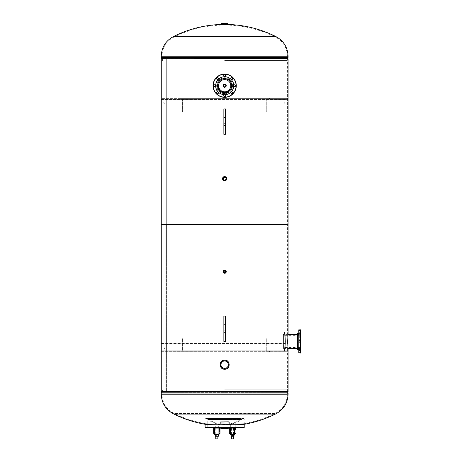 <?xml version="1.0" encoding="UTF-8"?>
<svg xmlns="http://www.w3.org/2000/svg" width="462" height="462" viewBox="0 0 462 462"><rect width="100%" height="100%" fill="white"/><g stroke="black" fill="none" stroke-linecap="round" stroke-linejoin="round"><path stroke-width="0.35" stroke-dasharray="2.31 1.73" d="M286.994 341.43L287.404 334.297L286.994 341.43L287.404 348.562L286.994 341.43L287.653 341.43L288.063 334.297L287.404 334.297L287.404 224.399L161.919 224.399L287.404 224.399M225.635 272.089L224.659 270.628C223.285 271.333 223.285 272.037 224.659 272.742L225.41 272.43M224.07 272.563L224.659 272.742C226.034 272.037 226.034 271.333 224.659 270.628L223.781 272.274M161.919 391.62L287.404 391.62L166.695 391.62L166.695 224.399L166.083 224.399L166.695 224.399L166.695 391.62L161.919 391.62L161.919 224.399M287.404 391.62L287.404 348.562L288.063 348.562L287.653 341.43M161.261 391.62L288.063 391.62M161.261 224.399L288.063 224.399M166.695 391.62L166.083 391.62L166.695 391.62M224.659 87.226L224.659 87.226C226.64 86.215 226.64 85.204 224.659 84.188M224.665 78.575C215.471 78.124 215.448 93.284 224.659 92.839C233.841 93.289 233.882 78.147 224.665 78.575L224.665 78.575C215.373 78.095 215.373 93.324 224.659 92.839C233.928 93.33 233.963 78.107 224.665 78.575M224.659 176.848C222.274 178.084 222.274 179.314 224.659 180.55C227.044 179.314 227.044 178.084 224.659 176.848L224.659 176.848C222.251 178.084 222.251 179.314 224.659 180.55C227.067 179.314 227.067 178.084 224.659 176.848M161.261 225.987L287.399 225.987L161.919 225.987L166.695 225.987L166.695 58.761L287.399 58.761L161.919 58.761L288.063 58.761M287.399 225.987L287.399 58.761M161.919 225.987L161.919 58.761M161.261 58.761L166.695 58.761L166.695 225.987L166.083 225.987L166.083 58.761L166.083 225.987L288.063 225.987M288.063 57.392L161.919 57.392L161.919 56.202L224.659 56.202L161.919 56.202C162.283 47.384 166.384 40.951 174.226 36.908A113.461 113.461 0 0 1 221.616 25.121L221.616 24.463L227.702 24.463L227.702 25.121L221.616 25.121L227.702 25.121A113.461 113.461 0 0 1 275.098 36.908L174.226 36.908L275.098 36.908C282.935 40.951 287.041 47.384 287.404 56.202L288.063 56.202M173.937 36.313L275.381 36.313M224.659 60.557L287.272 60.557L224.659 60.557M205.036 424.249L204.897 423.573L204.897 424.237C206.347 424.988 242.908 424.994 244.421 424.237L244.421 423.573C242.897 424.33 206.306 424.324 204.897 423.573L204.897 423.573C206.393 424.33 243 424.324 244.421 423.573L244.421 423.573A113.461 113.461 0 0 0 275.098 413.478L174.226 413.478L275.098 413.478C282.935 409.43 287.041 403.003 287.404 394.184L161.919 394.184L287.404 394.184L287.404 392.995L224.659 392.995L288.063 392.995M273.879 414.073L175.439 414.073M244.294 424.249L244.421 423.573M224.659 389.824L287.272 389.824L224.659 389.824M204.897 423.573A113.461 113.461 0 0 1 174.226 413.478C166.384 409.43 162.283 403.003 161.919 394.184L161.919 392.995L224.659 392.995L161.919 392.995L162.249 392.336L224.659 392.336L162.249 392.336L162.578 391.678L224.659 391.678L162.578 391.678L162.578 389.824M242.094 427.546L207.224 427.546L242.094 427.546L242.094 419.098L207.224 419.098L242.094 419.098M207.224 427.546L207.224 419.098M244.207 424.255L244.207 419.098L205.111 419.098L244.207 419.098M205.111 427.546L244.207 427.546M208.281 419.357L241.037 419.357L239.847 419.098L241.037 419.098L241.037 418.566L208.281 418.566L208.281 419.098L239.847 419.098L208.281 419.357L241.037 419.357C230.116 426.085 219.202 426.085 208.281 419.357M208.281 418.566L241.037 418.566M205.642 418.566L243.682 418.566L205.642 418.566L205.642 419.098L243.682 419.098L205.642 419.098M243.682 418.566L243.682 419.098M207.756 419.098L241.568 419.098L207.756 419.098L207.756 419.623L241.568 419.623L241.568 419.098M241.568 419.623L207.756 419.623C219.023 426.697 230.295 426.697 241.568 419.623M218.976 427.038L219.617 427.344L218.976 427.229L218.976 424.595A20.663 20.663 0 0 1 214.091 422.487A20.663 20.663 0 0 0 218.976 424.595A20.663 20.663 0 0 1 214.091 422.487L214.091 426.882L218.976 426.882L218.976 427.229L218.976 426.882L214.091 426.882L216.516 426.882L219.207 427.673L214.091 427.673L219.207 427.673L216.516 426.882L214.091 426.882L214.091 427.673L214.091 422.487A20.663 20.663 0 0 0 218.976 424.595L219.023 427.061A12.283 12.283 0 0 0 230.295 427.061L230.336 424.595A20.663 20.663 0 0 0 235.227 422.487L235.227 427.673L235.227 426.882L235.227 427.275L230.03 427.275L235.227 427.275L232.502 427.275L235.227 427.275L235.227 427.673L235.227 426.882L232.802 426.882L230.22 427.541A12.682 12.682 0 0 1 219.098 427.541L216.516 426.882L219.098 427.541A12.682 12.682 0 0 0 219.987 427.933M230.336 427.038L230.336 424.595A20.663 20.663 0 0 0 235.227 422.487A20.663 20.663 0 0 1 230.336 424.595A20.663 20.663 0 0 0 235.227 422.487L235.227 426.882L230.336 426.882L235.227 426.882L232.802 426.882L230.116 427.673L235.227 427.673L230.116 427.673L232.802 426.882L230.22 427.541A12.682 12.682 0 0 1 229.331 427.933M219.092 427.096L219.023 427.061A12.283 12.283 0 0 0 220.091 427.546M229.227 427.546A12.283 12.283 0 0 0 230.295 427.061L230.226 427.096M214.091 427.673L214.091 427.275L219.288 427.275L214.091 427.275L218.006 427.275L214.091 427.275L214.091 427.673L218.006 427.673L214.091 427.673M232.502 427.673L235.227 427.673L231.312 427.673L232.502 427.673L232.502 427.275L231.312 427.275L232.502 427.275L232.502 427.673M230.22 427.541L229.793 427.743L230.22 427.541M230.336 427.229L230.03 427.275L230.336 427.229M219.288 427.275L218.976 427.229L219.288 427.275A0.791 0.791 0 0 1 219.617 427.344A0.791 0.791 0 0 0 219.288 427.275A0.791 0.791 0 0 1 219.617 427.344M229.701 427.344A0.791 0.791 0 0 1 230.03 427.275A0.791 0.791 0 0 0 229.701 427.344A0.791 0.791 0 0 1 230.03 427.275M230.116 427.673A0.791 0.791 0 0 0 229.793 427.743L230.116 427.673A0.791 0.791 0 0 0 229.793 427.743L230.116 427.673A0.791 0.791 0 0 0 229.793 427.743L229.793 427.743M219.525 427.743A0.791 0.791 0 0 0 219.207 427.673A0.791 0.791 0 0 1 219.525 427.743A0.791 0.791 0 0 0 219.207 427.673M214.177 433.887L214.177 428.078L214.177 433.887L215.627 433.887L215.627 434.419L218.006 434.419L218.006 433.887L215.627 433.887L219.456 433.887L219.456 427.546L219.843 427.546A1.057 0.497 0 0 1 219.398 427.743L219.987 427.546L219.987 429.66L219.987 427.546L219.456 427.546L219.456 429.66L219.456 427.546L214.235 427.743A1.057 0.497 0 0 1 213.791 427.546L214.177 427.546L214.177 429.66L214.177 427.546L213.646 427.546L213.646 433.362M213.791 427.546L213.646 429.66L213.646 427.546L214.177 427.546L214.177 428.078L219.456 428.078L214.177 428.078L219.456 428.078L214.177 428.078L214.177 427.546L219.456 427.546L214.177 427.546L219.456 427.546L219.456 433.887M214.235 427.743L214.149 428.078L219.485 428.078L218.93 428.078L219.485 428.078L219.398 427.743M219.987 433.362L219.843 427.546M219.987 427.546L219.456 427.546M213.646 427.546L214.177 427.546M229.862 433.887L229.862 428.078L229.862 433.887L231.312 433.887L231.312 434.419L233.691 434.419L233.691 433.887L231.312 433.887L235.146 433.887L235.146 427.546L235.533 427.546A1.057 0.497 0 0 1 235.089 427.743L235.672 427.546L235.672 429.66L235.672 427.546L235.146 427.546L235.146 429.66L235.146 427.546L229.92 427.743A1.057 0.497 0 0 1 229.475 427.546L229.862 427.546L229.862 429.66L229.862 427.546L229.331 427.546L229.331 433.362M235.089 427.743L235.17 428.078L229.862 428.078L235.146 428.078L229.862 428.078L229.862 427.546L235.146 427.546L229.862 427.546L235.146 427.546L235.146 433.887M229.92 427.743L229.833 428.078L235.17 428.078L229.862 428.078L229.862 427.546L229.331 427.546L229.331 429.66L229.475 427.546M235.146 429.66L235.672 429.66L235.533 427.546M235.672 427.546L235.146 427.546M229.331 427.546L229.862 427.546M235.17 428.078L234.615 428.078L234.615 434.419M216.817 427.275L217.873 427.275L215.76 427.275L216.817 427.275L216.817 427.673L216.817 427.275M218.335 427.275L215.298 427.275L218.335 427.275L218.335 426.085L217.279 425.825L215.298 426.085L215.298 427.275L215.298 425.825L218.335 426.085L218.335 427.275M215.298 425.825L216.355 425.825L215.298 425.825M218.335 425.825L217.279 425.825L218.335 425.825M233.558 436.278L233.558 434.419L231.445 434.419L233.558 434.419L233.558 436.278L231.445 436.278L231.445 434.419L231.445 436.278L233.558 436.278M233.558 434.407L233.558 427.275L231.445 427.275L233.558 427.275M231.445 434.407L231.445 427.275M230.983 427.275L234.02 427.275L230.983 427.275L230.983 425.825L230.983 427.275M234.02 425.825L230.983 426.085L234.02 426.085L234.02 427.275L234.02 426.085L232.963 425.825L234.02 425.825M230.983 425.825L232.04 425.825L230.983 425.825M215.904 434.419L217.873 434.419L215.904 434.419M215.904 436.278L217.873 436.278L215.904 436.278M215.627 434.419L215.286 434.419L215.286 436.278L218.347 436.278L218.347 434.419L218.006 434.419M215.286 434.419L218.347 434.419M216.805 436.278L216.805 434.419M231.312 434.419L230.971 434.419L230.971 436.278L234.038 436.278L234.038 434.419L233.691 434.419M230.971 434.419L234.038 434.419M232.513 436.278L232.513 434.419M224.659 368.376A3.696 3.696 0 0 0 228.361 364.674A3.696 3.696 0 0 0 224.659 360.978A3.696 3.696 0 0 0 220.963 364.674A3.696 3.696 0 0 0 224.659 368.376M224.659 369.167A4.493 4.493 0 0 1 220.166 364.674A4.493 4.493 0 0 1 224.659 360.187A4.493 4.493 0 0 1 229.152 364.674A4.493 4.493 0 0 1 224.659 369.167M224.659 23.1L227.171 23.1L222.153 23.1L222.153 24.821L224.659 24.821L222.153 24.821M224.659 24.821L227.437 24.821L224.659 24.821M222.153 24.422L227.564 24.422L224.659 24.486L227.5 24.486L224.659 24.757L227.437 24.821M228.361 24.226L220.963 24.226L228.355 24.22M224.659 24.422L227.171 24.422M224.659 176.6A2.096 2.096 0 0 1 226.755 178.696A2.096 2.096 0 0 1 224.659 180.792A2.096 2.096 0 0 1 222.563 178.696A2.096 2.096 0 0 1 224.659 176.6M224.659 180.48A1.784 1.784 0 0 0 226.444 178.696A1.784 1.784 0 0 0 224.659 176.917C222.361 178.101 222.361 179.291 224.659 180.48C226.963 179.296 226.963 178.107 224.659 176.917A1.784 1.784 0 0 0 222.875 178.696A1.784 1.784 0 0 0 224.659 180.48A1.784 1.784 0 0 1 222.875 178.696A1.784 1.784 0 0 1 224.659 176.917M224.659 176.582C227.385 177.991 227.385 179.4 224.659 180.809C221.933 179.406 221.933 177.997 224.659 176.582M224.659 177.31A1.392 1.392 0 0 0 223.273 178.696A1.392 1.392 0 0 0 224.659 180.088A1.392 1.392 0 0 0 226.051 178.696A1.392 1.392 0 0 0 224.659 177.31M224.659 271.119A0.572 0.572 0 0 0 224.087 271.685A0.572 0.572 0 0 0 224.659 272.257A0.572 0.572 0 0 0 225.231 271.685A0.572 0.572 0 0 0 224.659 271.119M224.659 270.663A1.022 1.022 0 0 1 225.681 271.685A1.022 1.022 0 0 1 224.659 272.713A1.022 1.022 0 0 1 223.637 271.685A1.022 1.022 0 0 1 224.659 270.663A1.022 1.022 0 0 1 225.681 271.685A1.022 1.022 0 0 1 224.659 272.713A1.022 1.022 0 0 1 223.637 271.685A1.022 1.022 0 0 1 224.659 270.663A1.022 1.022 0 0 1 225.681 271.685A1.022 1.022 0 0 1 224.659 272.713A1.022 1.022 0 0 1 223.637 271.685A1.022 1.022 0 0 1 224.659 270.663M224.659 270.103A1.582 1.582 0 0 1 226.247 271.685A1.582 1.582 0 0 1 224.659 273.273A1.582 1.582 0 0 1 223.077 271.685A1.582 1.582 0 0 1 224.659 270.103A1.582 1.582 0 0 0 223.077 271.685A1.582 1.582 0 0 0 224.659 273.273M225.45 330.463L225.45 327.032L225.45 330.463L223.868 330.463L223.868 327.032L223.868 330.463M225.45 327.032L223.868 327.032M225.45 341.43L225.45 316.066L223.868 316.066L223.868 341.43L225.45 341.43M223.868 119.918L223.868 123.354L223.868 119.918L225.45 119.918L225.45 123.354L225.45 119.918M223.868 123.354L225.45 123.354M223.868 108.957L223.868 134.315L225.45 134.315L225.45 108.957L223.868 108.957M228.361 424.116L220.166 423.862L220.166 422.077M229.152 423.989L228.361 423.989M229.152 422.077L229.152 423.862M215.546 85.707C214.98 97.453 234.326 97.488 233.772 85.707C234.338 97.465 214.986 97.47 215.546 85.707C214.98 73.966 234.326 73.932 233.772 85.707C234.338 73.955 214.986 73.949 215.546 85.707M217.66 85.707C217.221 76.692 232.086 76.663 231.658 85.707C232.091 76.68 217.227 76.675 217.66 85.707A6.999 6.999 0 0 0 224.659 92.712A6.999 6.999 0 0 0 231.658 85.707C232.091 94.739 217.227 94.745 217.66 85.707A6.999 6.999 0 0 1 224.659 78.707A6.999 6.999 0 0 1 231.658 85.707L230.474 89.605M219.704 90.656L224.653 92.712L229.608 90.662M285.447 341.43C284.731 353.187 284.731 353.187 285.447 341.43C284.731 353.187 284.731 353.187 285.447 341.43C285.025 332.397 285.025 332.397 285.447 341.43C285.025 332.397 285.025 332.397 285.447 341.43C284.731 329.672 284.731 329.672 285.447 341.43C284.731 329.672 284.731 329.672 285.447 341.43C285.025 350.462 285.025 350.462 285.447 341.43C285.025 350.462 285.025 350.462 285.447 341.43M285.054 341.43C284.326 353.187 284.326 353.187 285.054 341.43C284.326 353.187 284.326 353.187 285.054 341.43C284.627 332.397 284.627 332.397 285.054 341.43C284.627 332.397 284.627 332.397 285.054 341.43C284.627 350.462 284.627 350.462 285.054 341.43C284.627 350.462 284.627 350.462 285.054 341.43C284.326 329.672 284.326 329.672 285.054 341.43C284.326 329.672 284.326 329.672 285.054 341.43M284.892 348.412A0.647 0.647 0 0 0 285.533 347.771A0.647 0.647 0 0 0 284.892 347.124A0.647 0.647 0 0 0 284.245 347.771A0.647 0.647 0 0 0 284.892 348.412A0.647 0.647 0 0 0 285.533 347.771A0.647 0.647 0 0 0 284.892 347.124A0.647 0.647 0 0 0 284.245 347.771A0.647 0.647 0 0 0 284.892 348.412M164.426 348.412A0.647 0.647 0 0 0 165.073 347.771A0.647 0.647 0 0 0 164.426 347.124A0.647 0.647 0 0 0 163.785 347.771A0.647 0.647 0 0 0 164.426 348.412A0.647 0.647 0 0 0 165.073 347.771A0.647 0.647 0 0 0 164.426 347.124A0.647 0.647 0 0 0 163.785 347.771A0.647 0.647 0 0 0 164.426 348.412M161.261 351.334L288.063 351.334L161.261 351.334L161.261 351.998L288.063 351.998L288.063 343.543L161.261 343.543L161.261 351.998L288.063 351.998M269.537 351.998L269.537 351.334M179.787 351.998L179.787 351.334M288.063 351.334L288.063 350.808L161.261 350.808L288.063 350.808M283.437 348.429L283.437 334.43L283.437 348.429L288.045 348.429L288.063 343.543L161.261 343.543M266.268 338.652L266.268 351.334L266.926 351.334L266.926 338.652L266.926 351.334L266.268 351.334L266.268 338.652L266.926 338.652M266.268 343.41L266.926 343.41M266.268 350.277L266.926 350.277M182.392 338.652L182.392 351.334L183.05 351.334L183.05 338.652L183.05 351.334L182.392 351.334L182.392 338.652L183.05 338.652M182.392 343.41L183.05 343.41M182.392 350.277L183.05 350.277M224.659 86.821A1.109 1.109 0 0 1 223.55 85.707A1.109 1.109 0 0 1 224.659 84.598A1.109 1.109 0 0 1 225.768 85.707A1.109 1.109 0 0 1 224.659 86.821M224.659 87.428A1.715 1.715 0 0 0 226.374 85.707A1.715 1.715 0 0 0 224.659 83.992A1.715 1.715 0 0 0 222.944 85.707A1.715 1.715 0 0 0 224.659 87.428A1.715 1.715 0 0 0 226.374 85.707A1.715 1.715 0 0 0 224.659 83.992A1.721 1.721 0 0 0 222.938 85.707A1.721 1.721 0 0 0 224.659 87.428A1.715 1.715 0 0 0 226.374 85.707A1.715 1.715 0 0 0 224.659 83.992A1.715 1.715 0 0 0 222.944 85.707A1.715 1.715 0 0 0 224.659 87.428A1.715 1.715 0 0 0 226.374 85.707A1.715 1.715 0 0 0 224.659 83.992A1.715 1.715 0 0 0 222.944 85.707A1.715 1.715 0 0 0 224.659 87.422A1.715 1.715 0 0 0 226.374 85.707A1.715 1.715 0 0 0 224.659 83.992A1.715 1.715 0 0 0 222.944 85.707A1.715 1.715 0 0 0 224.659 87.428A1.721 1.721 0 0 0 226.38 85.707A1.721 1.721 0 0 0 224.659 83.992A1.715 1.715 0 0 0 222.944 85.707A1.715 1.715 0 0 0 224.659 87.428M299.289 341.43L299.289 334.43L299.289 341.43M283.437 341.43L283.437 335.343L283.437 341.43M298.631 330.001L298.631 352.853M300.612 352.853L300.612 330.001M297.441 333.633L297.441 349.22M298.631 335.256L300.612 335.256L300.612 333.408L300.612 335.256L300.612 333.408L300.612 335.256L298.631 335.256L298.631 333.408L300.612 333.408L298.631 333.408L298.631 335.256M298.631 342.354L300.612 342.354L300.612 340.506L300.612 342.354L300.612 340.506L300.612 342.354L298.631 342.354L298.631 340.506L300.612 340.506L298.631 340.506L298.631 342.354M298.631 349.451L300.612 349.451L300.612 347.603L300.612 349.451L300.612 347.603L300.612 349.451L298.631 349.451L298.631 347.603L300.612 347.603L298.631 347.603L298.631 349.451M298.631 352.391L300.612 352.391L300.612 350.543L298.631 350.543L298.631 352.391L298.631 350.543M298.631 332.317L300.612 332.317L300.612 330.463L298.631 330.463L298.631 332.317L298.631 330.463M297.441 348.527L297.441 334.326L297.441 348.527L300.739 348.527L300.739 334.326L300.739 348.527M297.441 334.326L300.739 334.326M298.631 333.437L298.631 349.422L298.631 333.437M300.739 332.449L300.739 350.41M300.612 332.449L300.612 350.41L300.612 332.449M218.572 85.707A6.087 6.087 0 0 0 224.659 91.799A6.087 6.087 0 0 0 230.746 85.707A6.087 6.087 0 0 0 224.659 79.62A6.087 6.087 0 0 0 218.572 85.707M224.659 97.332A11.625 11.625 0 0 0 236.284 85.707A11.625 11.625 0 0 0 224.659 74.087A11.625 11.625 0 0 0 213.034 85.707A11.625 11.625 0 0 0 224.659 97.332A11.625 11.625 0 0 1 213.034 85.707A11.625 11.625 0 0 1 224.659 74.087M224.659 93.699A7.993 7.993 0 0 0 232.652 85.707A7.993 7.993 0 0 0 224.659 77.72A7.993 7.993 0 0 1 232.652 85.707A7.993 7.993 0 0 1 224.659 93.699A7.993 7.993 0 0 1 216.666 85.707A7.993 7.993 0 0 1 224.659 77.72A7.993 7.993 0 0 0 216.666 85.707A7.993 7.993 0 0 0 224.659 93.699A7.993 7.993 0 0 1 216.666 85.707A7.993 7.993 0 0 1 224.659 77.72M217.562 79.533A0.924 0.924 0 0 1 216.638 78.609A0.924 0.924 0 0 1 217.562 77.685A0.924 0.924 0 0 1 218.486 78.609A0.924 0.924 0 0 1 217.562 79.533M214.622 86.631A0.924 0.924 0 0 1 213.698 85.707A0.924 0.924 0 0 1 214.622 84.783A0.924 0.924 0 0 1 215.546 85.707A0.924 0.924 0 0 1 214.622 86.631M217.562 93.734A0.924 0.924 0 0 1 216.638 92.81A0.924 0.924 0 0 1 217.562 91.88A0.924 0.924 0 0 1 218.486 92.81A0.924 0.924 0 0 1 217.562 93.734M224.659 96.674A0.924 0.924 0 0 1 223.735 95.75A0.924 0.924 0 0 1 224.659 94.825A0.924 0.924 0 0 1 225.583 95.75A0.924 0.924 0 0 1 224.659 96.674M231.757 93.734A0.924 0.924 0 0 1 230.833 92.81A0.924 0.924 0 0 1 231.757 91.88A0.924 0.924 0 0 1 232.681 92.81A0.924 0.924 0 0 1 231.757 93.734M234.696 86.631A0.924 0.924 0 0 1 233.772 85.707A0.924 0.924 0 0 1 234.696 84.783A0.924 0.924 0 0 1 235.626 85.707A0.924 0.924 0 0 1 234.696 86.631M231.757 79.533A0.924 0.924 0 0 1 230.833 78.609A0.924 0.924 0 0 1 231.757 77.685A0.924 0.924 0 0 1 232.681 78.609A0.924 0.924 0 0 1 231.757 79.533M224.659 76.594A0.924 0.924 0 0 1 223.735 75.67A0.924 0.924 0 0 1 224.659 74.746A0.924 0.924 0 0 1 225.583 75.67A0.924 0.924 0 0 1 224.659 76.594M224.659 78.609A7.103 7.103 0 0 0 217.562 85.707A7.103 7.103 0 0 0 224.659 92.81A7.103 7.103 0 0 0 231.762 85.707A7.103 7.103 0 0 0 224.659 78.609M224.659 76.727A8.98 8.98 0 0 1 233.639 85.707A8.98 8.98 0 0 1 224.659 94.693A8.98 8.98 0 0 1 215.679 85.707A8.98 8.98 0 0 1 224.659 76.727M164.426 101.975A0.647 0.647 0 0 0 163.785 102.616A0.647 0.647 0 0 0 164.426 103.263A0.647 0.647 0 0 0 165.073 102.616A0.647 0.647 0 0 0 164.426 101.975A0.647 0.647 0 0 0 163.785 102.616A0.647 0.647 0 0 0 164.426 103.263A0.647 0.647 0 0 0 165.073 102.616A0.647 0.647 0 0 0 164.426 101.975M284.892 101.975A0.647 0.647 0 0 0 284.245 102.616A0.647 0.647 0 0 0 284.892 103.263A0.647 0.647 0 0 0 285.533 102.616A0.647 0.647 0 0 0 284.892 101.975A0.647 0.647 0 0 0 284.245 102.616A0.647 0.647 0 0 0 284.892 103.263A0.647 0.647 0 0 0 285.533 102.616A0.647 0.647 0 0 0 284.892 101.975M288.063 99.047L288.063 98.389L288.063 99.047L161.261 99.047L161.261 98.389L161.261 106.843L288.063 106.843L288.063 99.047L161.261 99.047M161.261 106.843L288.063 106.843L288.063 98.389L161.261 98.389L179.787 98.389L179.787 99.047M288.063 98.389L179.787 98.389M269.537 98.389L269.537 99.047M183.05 111.729L183.05 99.047L182.392 99.047L182.392 111.729L182.392 99.047L183.05 99.047L183.05 111.729L182.392 111.729M183.05 106.976L182.392 106.976M183.05 100.104L182.392 100.104M266.926 111.729L266.926 99.047L266.268 99.047L266.268 111.729L266.268 99.047L266.926 99.047L266.926 111.729L266.268 111.729M266.926 106.976L266.268 106.976M266.926 100.104L266.268 100.104M224.659 58.778L287.272 58.778L224.659 58.778M286.746 58.668L161.989 58.668L162.052 60.557M162.578 60.557L162.578 58.709L224.659 58.709L162.578 58.709L162.249 58.05L224.659 58.05L162.249 58.05L161.919 57.392L287.404 57.392L161.261 57.392M224.659 58.05L287.069 58.05L224.659 58.05M224.659 58.709L286.74 58.709L224.659 58.709M161.261 56.202L287.404 56.202L286.74 60.557M288.063 394.184L161.261 394.184M224.659 391.609L287.272 391.609L224.659 391.609M162.052 389.824L161.989 391.712L287.329 391.712L287.272 389.824M224.659 392.336L287.069 392.336L224.659 392.336M224.659 391.678L286.74 391.678L224.659 391.678M161.261 392.995L287.404 392.995L286.74 391.678L286.74 389.824M205.111 424.255L205.111 419.098L205.111 424.255M214.703 434.419L214.703 428.078M218.93 428.078L218.93 434.419M219.456 428.297L219.987 428.297L219.456 428.297M213.646 428.297L214.177 428.297L213.646 428.297M230.388 434.419L230.388 428.078M235.146 428.297L235.672 428.297L235.146 428.297M229.331 428.297L229.862 428.297L229.331 428.297M217.873 438.836L215.76 438.836M233.558 438.836L231.445 438.836M224.659 24.486L221.818 24.486L224.659 24.486M220.963 24.388L228.361 24.388M221.621 23.695L227.697 23.695M221.621 23.227L227.697 23.227M224.659 24.757L221.818 24.757L224.659 24.757M224.659 176.946A1.75 1.75 0 0 1 226.409 178.696A1.75 1.75 0 0 1 224.659 180.451A1.75 1.75 0 0 1 222.909 178.696A1.75 1.75 0 0 1 224.659 176.946M224.659 270.726A0.959 0.959 0 0 1 225.618 271.685A0.959 0.959 0 0 1 224.659 272.649A0.959 0.959 0 0 1 223.7 271.685A0.959 0.959 0 0 1 224.659 270.726M224.659 272.776A1.086 1.086 0 0 1 223.573 271.685A1.086 1.086 0 0 1 224.659 270.599A1.086 1.086 0 0 1 225.745 271.685A1.086 1.086 0 0 1 224.659 272.776M224.659 270.131A1.553 1.553 0 0 1 226.213 271.685A1.553 1.553 0 0 1 224.659 273.238A1.553 1.553 0 0 1 223.106 271.685A1.553 1.553 0 0 1 224.659 270.131M224.659 87.393A1.686 1.686 0 0 0 226.345 85.707A1.686 1.686 0 0 0 224.659 84.026A1.686 1.686 0 0 0 222.973 85.707A1.686 1.686 0 0 0 224.659 87.393M224.659 87.301A1.588 1.588 0 0 0 226.253 85.707A1.588 1.588 0 0 0 224.659 84.119A1.588 1.588 0 0 0 223.071 85.707A1.588 1.588 0 0 0 224.659 87.301M298.827 353.055L298.827 329.804M300.41 329.804L300.41 353.055M297.638 349.422L297.638 333.437M224.659 74.284A11.423 11.423 0 0 1 236.082 85.707A11.423 11.423 0 0 1 224.659 97.135A11.423 11.423 0 0 1 213.236 85.707A11.423 11.423 0 0 1 224.659 74.284M224.659 77.916A7.79 7.79 0 0 1 232.455 85.707A7.79 7.79 0 0 1 224.659 93.503A7.79 7.79 0 0 1 216.869 85.707A7.79 7.79 0 0 1 224.659 77.916M161.261 99.578L288.063 99.578L161.261 99.578M287.272 60.557L287.329 58.668M231.312 427.673L231.312 427.275M218.006 427.673L218.006 427.275M219.987 429.66L219.456 429.66M214.177 429.66L213.646 429.66M229.862 429.66L229.331 429.66M217.873 436.278L217.873 434.419L217.873 436.278M217.873 434.407L217.873 427.275M215.76 436.278L215.76 434.419L215.76 436.278M215.76 434.407L215.76 427.275M221.818 24.486L221.881 24.821M227.171 24.821L227.171 23.1M284.783 350.543L284.384 350.543M285.06 334.43L284.661 334.43M285.06 348.429L284.661 348.429M284.783 332.317L284.384 332.317M299.289 347.516L283.437 347.516M299.289 334.43L297.441 334.43M288.045 334.43L283.437 334.43M299.289 348.429L297.441 348.429M299.289 335.343L283.437 335.343"/><path stroke-width="0.69" d="M288.063 334.297L287.653 341.43L288.063 348.562L288.063 391.62L166.083 391.62L166.083 224.399L161.261 224.399L161.261 391.62L166.083 391.62L166.083 224.399L288.063 224.399L288.063 334.297M225.41 272.43L225.635 272.089M224.659 369.23C230.544 369.513 230.538 359.834 224.659 360.117C218.74 359.806 218.717 369.531 224.659 369.23L224.659 369.23C230.596 369.542 230.59 359.811 224.659 360.117C218.792 359.834 218.769 369.508 224.659 369.23M223.781 272.274L224.07 272.563M224.659 87.226C222.701 86.215 222.701 85.204 224.659 84.188C226.617 85.199 226.623 86.215 224.659 87.226L224.659 87.226C222.684 86.215 222.684 85.204 224.659 84.188A1.519 1.519 0 0 0 223.146 85.707A1.519 1.519 0 0 0 224.659 87.226A1.519 1.519 0 0 0 226.178 85.707A1.519 1.519 0 0 0 224.659 84.194M288.063 225.987L161.261 225.987L161.261 58.761L288.063 58.761L288.063 225.987M173.937 36.313A114.126 114.126 0 0 1 221.616 24.463L227.702 24.463A114.126 114.126 0 0 1 275.381 36.313L173.937 36.313C165.858 40.483 161.631 47.112 161.261 56.202L161.261 57.392L288.063 57.392L288.063 56.202L161.261 56.202M175.439 414.073L173.937 414.073C165.858 409.898 161.631 403.268 161.261 394.184L288.063 394.184C287.687 403.268 283.46 409.898 275.381 414.073A114.126 114.126 0 0 1 244.421 424.237L244.421 424.237C242.989 424.994 206.352 424.994 204.897 424.237A114.126 114.126 0 0 1 173.937 414.073L273.879 414.073M205.036 424.249L205.111 427.546L205.111 424.255M205.111 427.546L244.207 427.546L244.207 424.255M229.331 427.933A12.682 12.682 0 0 1 219.987 427.933M220.091 427.546A12.283 12.283 0 0 0 229.227 427.546M218.006 434.419L215.627 434.419M213.791 427.546A1.057 0.497 0 0 0 214.235 427.743L214.149 428.078L219.485 428.078L219.456 427.546M219.398 427.743A1.057 0.497 0 0 0 219.843 427.546M214.703 428.078L214.703 434.419L213.646 433.362L213.646 427.546M219.987 427.546L219.987 433.362L218.93 434.419L218.93 428.078M233.691 434.419L231.312 434.419M229.475 427.546A1.057 0.497 0 0 0 229.92 427.743L229.833 428.078L235.17 428.078L235.146 427.546M235.089 427.743A1.057 0.497 0 0 0 235.533 427.546M230.388 428.078L230.388 434.419L229.331 433.362L229.331 427.546M235.672 427.546L235.672 429.66M234.038 434.419L230.971 434.419L230.971 436.278L234.038 436.278L234.038 434.419L234.615 434.419L234.615 428.078L235.17 428.078M216.817 438.9L217.81 438.9L216.817 438.9M231.445 436.278L231.445 438.836L233.495 438.9L231.514 438.9M231.445 438.836L233.495 438.9M233.558 438.836L233.558 436.278M218.93 434.419L218.347 434.419L218.347 436.278L215.286 436.278L215.286 434.419L214.703 434.419M218.347 434.419L215.286 434.419M216.828 436.278L216.828 434.419M232.49 436.278L232.49 434.419M224.659 368.376A3.696 3.696 0 0 0 228.361 364.674A3.696 3.696 0 0 0 224.659 360.978A3.696 3.696 0 0 0 220.963 364.674A3.696 3.696 0 0 0 224.659 368.376M224.659 369.167A4.493 4.493 0 0 1 220.166 364.674A4.493 4.493 0 0 1 224.659 360.187A4.493 4.493 0 0 1 229.152 364.674A4.493 4.493 0 0 1 224.659 369.167M227.171 24.422L222.153 24.422M220.963 24.226L228.361 24.226L220.992 24.422M227.171 23.1L224.659 23.1L227.171 23.1M224.659 23.1L222.153 23.1M227.5 24.486L224.659 24.422M224.659 176.582A2.114 2.114 0 0 1 226.773 178.696A2.114 2.114 0 0 1 224.659 180.809A2.114 2.114 0 0 1 222.545 178.696A2.114 2.114 0 0 1 224.659 176.582A2.114 2.114 0 0 0 222.545 178.696A2.114 2.114 0 0 0 224.659 180.809A2.114 2.114 0 0 0 226.773 178.696A2.114 2.114 0 0 0 224.659 176.582A2.114 2.114 0 0 0 222.545 178.696A2.114 2.114 0 0 0 224.659 180.809A2.108 2.108 0 0 1 222.551 178.696A2.108 2.108 0 0 1 224.659 176.588A2.108 2.108 0 0 1 226.773 178.696A2.108 2.108 0 0 1 224.659 180.809C227.385 179.4 227.385 177.997 224.659 176.588C221.939 177.997 221.939 179.4 224.659 180.809M224.659 180.088A1.392 1.392 0 0 1 223.273 178.696A1.392 1.392 0 0 1 224.659 177.31A1.392 1.392 0 0 1 226.051 178.696A1.392 1.392 0 0 1 224.659 180.088M224.659 271.119A0.572 0.572 0 0 0 224.087 271.685A0.572 0.572 0 0 0 224.659 272.257A0.572 0.572 0 0 0 225.231 271.685A0.572 0.572 0 0 0 224.659 271.119M224.659 270.103A1.582 1.582 0 0 1 226.241 271.685A1.582 1.582 0 0 1 224.659 273.267A1.582 1.582 0 0 1 223.077 271.685A1.582 1.582 0 0 1 224.659 270.103A1.582 1.582 0 0 1 226.247 271.685A1.582 1.582 0 0 1 224.659 273.273A1.582 1.582 0 0 1 223.077 271.685A1.582 1.582 0 0 1 224.659 270.103A1.582 1.582 0 0 1 226.247 271.685A1.582 1.582 0 0 1 224.659 273.273A1.582 1.582 0 0 1 223.077 271.685A1.582 1.582 0 0 1 224.659 270.103A1.582 1.582 0 0 1 226.247 271.685A1.582 1.582 0 0 1 224.659 273.273M224.659 272.742A1.057 1.057 0 0 1 223.602 271.685A1.057 1.057 0 0 1 224.659 270.628A1.057 1.057 0 0 1 225.716 271.685A1.057 1.057 0 0 1 224.659 272.742A1.057 1.057 0 0 1 223.602 271.685A1.057 1.057 0 0 1 224.659 270.628A1.057 1.057 0 0 1 225.716 271.685A1.057 1.057 0 0 1 224.659 272.742M225.45 316.066L225.45 341.43L223.868 341.43L223.868 316.066L225.45 316.066M223.868 134.315L223.868 108.957L225.45 108.957L225.45 134.315L223.868 134.315M228.361 424.116L220.166 423.989L220.166 422.077L228.361 421.841L229.152 422.077L229.152 423.989L228.361 424.116M220.166 422.199L220.963 421.841M220.963 421.962L228.361 421.841M228.361 421.962L229.152 422.199M217.66 85.707A6.999 6.999 0 0 0 224.659 92.712A6.999 6.999 0 0 0 231.658 85.707A6.999 6.999 0 0 0 224.659 78.707A6.999 6.999 0 0 0 217.66 85.707L219.704 90.656M229.608 90.662L230.474 89.605M161.261 351.998L161.261 343.543M288.063 350.808L288.063 348.429L297.441 348.429M224.659 86.821A1.109 1.109 0 0 1 223.55 85.707A1.109 1.109 0 0 1 224.659 84.598A1.109 1.109 0 0 1 225.768 85.707A1.109 1.109 0 0 1 224.659 86.821M224.659 87.162A1.455 1.455 0 0 0 226.114 85.707A1.455 1.455 0 0 0 224.659 84.257A1.455 1.455 0 0 0 223.21 85.707A1.455 1.455 0 0 0 224.659 87.162A1.455 1.455 0 0 0 226.114 85.707A1.455 1.455 0 0 0 224.659 84.257A1.455 1.455 0 0 0 223.21 85.707A1.455 1.455 0 0 0 224.659 87.162M298.827 353.055L298.827 329.804L298.827 353.055L300.612 352.853L300.612 330.001L298.827 329.804M297.638 349.422L297.638 333.437L297.638 349.422L298.631 349.422M300.612 350.543L300.612 352.391M298.631 333.437L297.638 333.437M300.612 332.449L300.612 350.41M300.612 332.317L300.612 330.463M218.572 85.707A6.087 6.087 0 0 0 224.659 91.799A6.087 6.087 0 0 0 230.746 85.707A6.087 6.087 0 0 0 224.659 79.62A6.087 6.087 0 0 0 218.572 85.707M224.659 74.087A11.625 11.625 0 0 1 236.284 85.707A11.625 11.625 0 0 1 224.659 97.332A11.625 11.625 0 0 1 213.034 85.707A11.625 11.625 0 0 1 224.659 74.087A11.625 11.625 0 0 0 213.034 85.707A11.625 11.625 0 0 0 224.659 97.332M217.562 77.685A0.924 0.924 0 0 0 216.638 78.609A0.924 0.924 0 0 0 217.562 79.533A0.924 0.924 0 0 0 218.486 78.609A0.924 0.924 0 0 0 217.562 77.685M214.622 84.783A0.924 0.924 0 0 0 213.698 85.707A0.924 0.924 0 0 0 214.622 86.631A0.924 0.924 0 0 0 215.546 85.707A0.924 0.924 0 0 0 214.622 84.783M217.562 91.88A0.924 0.924 0 0 0 216.638 92.81A0.924 0.924 0 0 0 217.562 93.734A0.924 0.924 0 0 0 218.486 92.81A0.924 0.924 0 0 0 217.562 91.88M224.659 94.825A0.924 0.924 0 0 0 223.735 95.75A0.924 0.924 0 0 0 224.659 96.674A0.924 0.924 0 0 0 225.583 95.75A0.924 0.924 0 0 0 224.659 94.825M231.757 91.88A0.924 0.924 0 0 0 230.833 92.81A0.924 0.924 0 0 0 231.757 93.734A0.924 0.924 0 0 0 232.681 92.81A0.924 0.924 0 0 0 231.757 91.88M234.696 84.783A0.924 0.924 0 0 0 233.772 85.707A0.924 0.924 0 0 0 234.696 86.631A0.924 0.924 0 0 0 235.626 85.707A0.924 0.924 0 0 0 234.696 84.783M231.757 77.685A0.924 0.924 0 0 0 230.833 78.609A0.924 0.924 0 0 0 231.757 79.533A0.924 0.924 0 0 0 232.681 78.609A0.924 0.924 0 0 0 231.757 77.685M224.659 74.746A0.924 0.924 0 0 0 223.735 75.67A0.924 0.924 0 0 0 224.659 76.594A0.924 0.924 0 0 0 225.583 75.67A0.924 0.924 0 0 0 224.659 74.746M224.659 78.609A7.103 7.103 0 0 0 217.562 85.707A7.103 7.103 0 0 0 224.659 92.81A7.103 7.103 0 0 0 231.762 85.707A7.103 7.103 0 0 0 224.659 78.609M224.659 76.727A8.98 8.98 0 0 1 233.639 85.707A8.98 8.98 0 0 1 224.659 94.693A8.98 8.98 0 0 1 215.679 85.707A8.98 8.98 0 0 1 224.659 76.727M161.261 98.389L161.261 106.843M162.052 58.778L286.746 58.668M288.063 392.995L161.261 392.995L161.989 391.712L287.329 391.712L288.063 392.995L288.063 394.184M215.76 436.278L215.76 438.836L217.81 438.9M228.361 24.226L220.963 24.388M221.748 23.1L227.697 23.227L227.697 23.695L221.621 23.695L221.096 24.22M224.659 180.775A2.079 2.079 0 0 0 226.738 178.696A2.079 2.079 0 0 0 224.659 176.617A2.079 2.079 0 0 0 222.58 178.696A2.079 2.079 0 0 0 224.659 180.775M224.659 270.755A0.93 0.93 0 0 1 225.589 271.685A0.93 0.93 0 0 1 224.659 272.615A0.93 0.93 0 0 1 223.729 271.685A0.93 0.93 0 0 1 224.659 270.755M225.45 324.757L223.868 324.757M225.45 332.738L223.868 332.738M223.868 125.629L225.45 125.629M223.868 117.643L225.45 117.643M224.659 87.099A1.392 1.392 0 0 0 226.051 85.707A1.392 1.392 0 0 0 224.659 84.321A1.392 1.392 0 0 0 223.273 85.707A1.392 1.392 0 0 0 224.659 87.099M300.41 353.055L300.41 329.804M224.659 97.135A11.423 11.423 0 0 0 236.082 85.707A11.423 11.423 0 0 0 224.659 74.284A11.423 11.423 0 0 0 213.236 85.707A11.423 11.423 0 0 0 224.659 97.135M275.381 36.313C283.46 40.483 287.687 47.112 288.063 56.202M287.272 58.778L288.063 57.392M161.989 58.668L161.261 57.392M161.261 394.184L161.261 392.995M230.971 434.419L230.388 434.419M234.615 434.419L235.672 433.362M217.873 438.836L217.873 436.278M221.621 23.227L221.621 23.695M227.697 23.695L228.228 24.22M297.441 334.43L288.045 334.43"/></g></svg>
